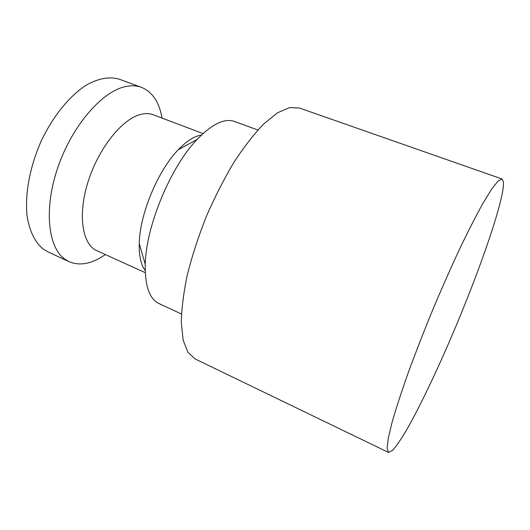 <?xml version="1.0" encoding="UTF-8"?>
<svg xmlns="http://www.w3.org/2000/svg" width="530" height="530" viewBox="0 0 530 530"><rect width="100%" height="100%" fill="white"/><g stroke="black" fill="none" stroke-linecap="round" stroke-linejoin="round"><path stroke-width="0.79" d="M181.452 314.018L159 303.564C149.473 299.033 144.889 285.942 145.246 264.291C145.916 226.323 170.653 166.745 197.081 139.47C212.159 123.934 224.674 117.938 234.611 121.489L257.865 130.016M145.194 270.505C140.96 264.828 138.973 255.864 139.244 243.621C139.642 214.518 157.867 170.633 178.199 149.804C186.679 140.973 194.43 136.051 201.446 135.044M502.003 178.974L299.351 107.994L289.532 107.597L277.581 112.771L263.92 123.748C254.142 133.891 244.178 146.697 234.035 162.16C224.051 178.888 214.809 196.994 206.316 216.478C198.511 236.241 192.211 255.573 187.408 274.454C183.612 292.553 181.571 308.645 181.286 322.737L183.155 340.161L187.925 352.271L195.139 358.949L388.457 452.408L392.531 450.46C396.413 446.094 401.21 439.072 406.927 429.399C418.912 408.252 433.633 377.711 448.142 344.493C473.403 286.339 497.246 220.904 502.625 191.595C503.387 187.249 503.652 183.97 503.414 181.763L502.003 178.974L498.114 180.929L491.747 188.958L482.989 203.235C476.039 215.776 468.242 231.053 459.589 249.06C450.632 268.326 441.603 288.77 432.493 310.401C423.602 332.118 415.493 352.947 408.173 372.888C401.515 391.73 396.201 408.034 392.22 421.807L388.298 438.091L387.105 448.267L388.457 452.408M145.266 272.678L96.811 250.683C82.448 244.569 77.572 215.664 87.841 182.492C97.997 149.327 121.231 119.886 139.695 114.705C144.736 113.234 149.255 113.254 153.256 114.765L203.036 133.567M162.047 118.084C159.245 102.144 152.375 91.895 141.444 87.324C136.488 85.502 130.943 85.31 124.795 86.748C101.634 91.909 72.106 125.908 57.975 167.076C43.725 208.224 47.846 246.834 64.441 258.898L69.039 261.688C79.99 266.206 92.101 263.834 105.371 254.566M69.039 261.688L47.833 251.81L43.043 248.941C34.953 242.276 29.302 230.822 27.037 215.452C24.837 194.152 29.812 166.937 40.956 141.636C52.642 116.653 69.317 96.122 85.913 85.376C98.295 78.215 109.869 76.287 119.482 79.275L141.444 87.324M139.244 243.621L145.246 264.291M178.199 149.804L197.081 139.47"/></g></svg>
